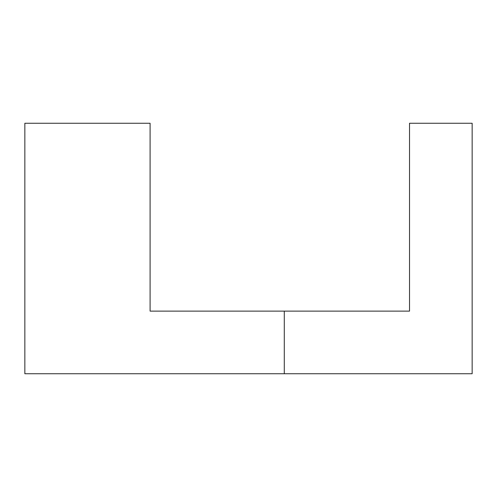 <?xml version="1.0" encoding="UTF-8"?>
<svg xmlns="http://www.w3.org/2000/svg" width="497" height="497" viewBox="0 0 497 497"><rect width="100%" height="100%" fill="white"/><g stroke="black" fill="none" stroke-linecap="round" stroke-linejoin="round"><path stroke-width="0.75" d="M150.094 123.256L24.85 123.256L24.85 373.744L284.284 373.744L284.284 311.122L150.094 311.122L150.094 123.256M284.284 311.122L409.528 311.122L409.528 123.256L472.15 123.256L472.15 373.744L284.284 373.744"/></g></svg>
